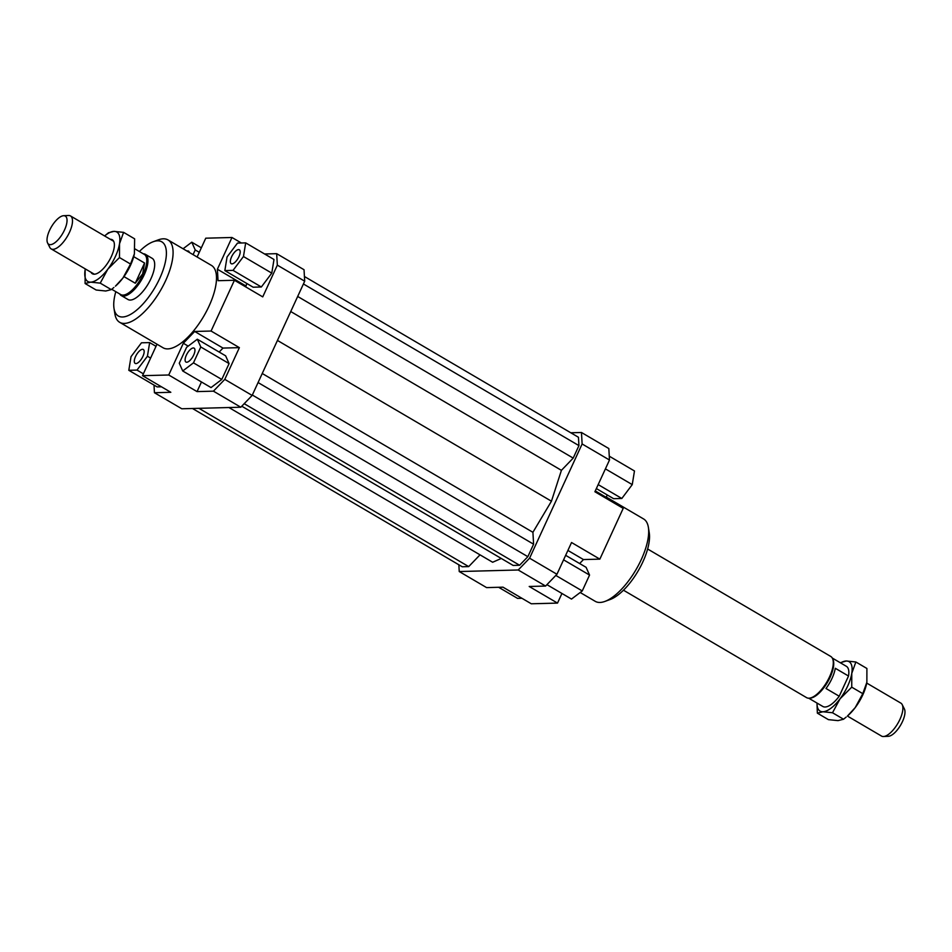 <?xml version="1.0" encoding="UTF-8"?>
<svg xmlns="http://www.w3.org/2000/svg" width="952" height="952" viewBox="0 0 952 952"><rect width="100%" height="100%" fill="white"/><g stroke="black" fill="none" stroke-linecap="round" stroke-linejoin="round"><path stroke-width="1.43" d="M847.387 716.047L881.528 736.074A19.099 7.652 -59.6 0 0 883.408 736.527A19.099 7.652 -59.6 0 0 883.504 736.515A19.099 7.652 -59.6 0 0 899.938 719.367A19.099 7.652 -59.6 0 0 902.21 704.635A19.099 7.652 -59.6 0 0 900.866 703.123L866.725 683.084M647.634 549.006L830.751 656.452A23.883 9.556 120.4 0 1 832.441 658.332L832.905 659.284A23.276 9.318 120.4 0 1 830.132 677.241A23.276 9.318 120.4 0 1 810.104 698.137L809.057 698.197A23.883 9.556 120.4 0 1 806.582 697.637L623.465 590.204M832.024 678.348A23.276 9.318 -59.6 0 0 835.297 668.28L848.518 676.027L839.224 696.233L826.003 688.486A23.276 9.318 -59.6 0 0 832.024 678.348M832.274 658.034L846.364 666.305A23.276 9.318 120.4 0 1 848.518 676.027M832.441 658.332A23.883 9.556 120.4 0 1 829.585 676.753A23.883 9.556 120.4 0 1 809.057 698.197M143.288 253.803A23.883 9.556 120.4 0 1 145.418 254.362A23.883 9.556 120.4 0 1 144.264 274.664A23.883 9.556 120.4 0 1 121.249 295.548A23.883 9.556 120.4 0 1 119.726 293.966M135.017 248.948L144.299 254.398A23.276 9.318 120.4 0 1 143.169 274.2A23.276 9.318 120.4 0 1 120.737 294.561L111.729 289.277M68.401 215.485A19.099 7.652 120.4 0 1 68.496 215.485A19.099 7.652 120.4 0 1 68.592 215.473A19.099 7.652 120.4 0 1 70.472 215.925A19.099 7.652 120.4 0 1 69.544 232.169A19.099 7.652 120.4 0 1 53.014 249.329A19.099 7.652 120.4 0 1 51.134 248.877A19.099 7.652 120.4 0 1 49.79 247.365L47.6 242.998A16.351 6.545 -59.6 0 0 50.373 244.664A16.351 6.545 -59.6 0 0 64.51 229.991A16.351 6.545 -59.6 0 0 63.689 215.711A16.351 6.545 -59.6 0 0 63.605 215.711A16.351 6.545 -59.6 0 0 51.384 226.874A16.351 6.545 -59.6 0 0 47.6 242.998M133.72 256.659L144.561 263.026L142.645 273.89L135.267 283.232L123.962 276.604M902.21 704.635L904.4 709.002A16.351 6.545 120.4 0 1 900.616 725.126A16.351 6.545 120.4 0 1 888.394 736.289A16.351 6.545 120.4 0 1 888.311 736.289M839.224 696.233A23.276 9.318 120.4 0 1 822.802 706.455L808.712 698.197M144.561 263.026L135.267 283.232M145.418 254.362L152.153 258.313A23.883 9.556 120.4 0 1 150.987 278.615A23.883 9.556 120.4 0 1 127.984 299.499L121.249 295.548M231.586 256.838A8.056 3.225 120.4 0 1 239.345 249.781A8.056 3.225 120.4 0 1 238.952 256.635A8.056 3.225 120.4 0 1 231.193 263.692A8.056 3.225 120.4 0 1 231.586 256.838M187.008 251.078A8.056 3.225 120.4 0 1 187.758 250.935A8.056 3.225 120.4 0 1 188.555 251.126A8.056 3.225 120.4 0 1 189.341 252.447M142.919 356.345A8.056 3.225 120.4 0 1 135.148 363.39A8.056 3.225 120.4 0 1 135.541 356.536A8.056 3.225 120.4 0 1 143.312 349.491A8.056 3.225 120.4 0 1 142.919 356.345M193.304 347.956A8.056 3.225 120.4 0 1 194.101 348.146A8.056 3.225 120.4 0 1 193.28 355.87A8.056 3.225 120.4 0 1 186.747 362.236A8.056 3.225 120.4 0 1 185.949 362.046A8.056 3.225 120.4 0 1 186.77 354.322A8.056 3.225 120.4 0 1 193.304 347.956M168.004 239.928L211.415 265.394A47.755 19.123 120.4 0 1 216.401 280.745A47.755 19.123 120.4 0 1 209.095 306.008A47.755 19.123 120.4 0 1 163.078 347.777L119.678 322.312A47.755 19.123 -59.6 0 0 165.684 280.542A47.755 19.123 -59.6 0 0 168.004 239.928A47.755 19.123 -59.6 0 0 158.377 239.845L153.153 241.76A42.983 17.207 120.4 0 1 159.734 278.389A42.983 17.207 120.4 0 1 132.53 313.184A42.983 17.207 120.4 0 1 114.014 308.448A42.983 17.207 120.4 0 1 115.811 291.669M114.014 308.448L114.894 313.946A47.755 19.123 -59.6 0 0 119.678 322.312M606.281 497.063L643.6 518.959A47.755 19.123 120.4 0 1 648.371 527.325A47.755 19.123 120.4 0 1 641.279 559.574A47.755 19.123 120.4 0 1 604.901 601.426A47.755 19.123 120.4 0 1 595.262 601.343L580.196 592.501M604.901 601.426L610.125 599.522A42.983 17.207 -59.6 0 0 642.874 561.847A42.983 17.207 -59.6 0 0 649.252 532.822L648.371 527.325M139.373 251.506A42.983 17.207 120.4 0 1 153.153 241.76M570.784 432.779L581.47 432.494L582.124 443.965L609.482 460.018L608.828 448.547L581.47 432.494M556.944 574.258L529.586 558.193L518.221 569.986L459.233 571.545L486.603 587.61L502.989 587.17L531.299 603.782L557.515 603.092L529.205 586.48L545.591 586.051L556.944 574.258L571.545 542.521L599.855 559.133L623.203 508.368L594.893 491.756L609.482 460.018M246.782 283.47L245.759 286.909M245.687 285.838L217.389 269.226L218.044 280.697L234.43 280.269L211.07 331.034L239.38 347.647L224.791 379.372L213.426 391.165L240.796 407.218L252.149 395.425L224.791 379.372M217.389 269.226L231.979 237.488L241.356 242.986M213.426 391.165L197.04 391.605L168.73 374.993L142.514 375.683L170.825 392.295L154.438 392.724L154.01 385.084M240.796 407.218L181.808 408.777L154.438 392.724M239.38 347.647L222.994 348.075L219.174 352.038M201.467 381.978L197.04 391.605M221.78 379.455L229.087 363.581L225.636 355.834L197.326 339.221L186.58 347.349L179.274 363.224L182.725 370.982L211.035 387.583L221.78 379.455L193.47 362.855L200.777 346.968L229.087 363.581M304.7 281.197L304.033 269.725L276.675 253.672L277.329 265.144L304.7 281.197L252.149 395.425M197.112 257.004L205.763 238.19L231.979 237.488M264.632 253.982L276.675 253.672M128.806 370.304L137.005 370.078L147.429 356.226L149.654 342.589L141.455 342.803L131.031 356.655L128.806 370.304L157.116 386.905L161.459 386.798M222.994 348.075L194.684 331.463L183.331 343.255L188.198 346.123M168.73 374.993L183.331 343.255M606.222 498.396L606.162 497.325L595.274 490.935M607.245 494.957L606.162 497.325M459.233 571.545L458.852 564.774M518.221 569.986L545.591 586.051M582.124 443.965L529.586 558.193M579.649 563.524L583.469 559.562L567.904 550.434M561.942 593.465L557.515 603.092M599.855 559.133L583.469 559.562M277.329 265.144L262.74 296.881L234.43 280.269M271.772 273.129L273.998 259.491L245.687 242.879L237.488 243.093L227.064 256.957L224.839 270.594L253.149 287.207L261.348 286.98L271.772 273.129L243.462 256.516L245.687 242.879M565.655 555.325L586.099 567.321L589.55 575.067L582.255 590.942L555.813 575.436M589.55 575.067L563.584 559.835M582.255 590.942L571.497 599.07L546.924 584.659M521.922 598.284L517.579 598.391L498.646 587.289M596.357 488.566L613.623 498.693L621.823 498.479L632.247 484.616L634.472 470.978L609.268 456.187M621.823 498.479L598.177 484.604M632.247 484.616L605.413 468.872M200.777 346.968L197.326 339.221M182.725 370.982L193.47 362.855M194.684 331.463L211.07 331.034M137.005 370.078L143.371 373.827M147.429 356.226L150.606 358.095M149.654 342.589L156.021 346.326M156.997 344.207L142.514 375.683M193.066 254.636L195.22 249.948L199.265 252.316M195.22 249.948L191.78 242.201L201.336 247.806M191.78 242.201L183.081 248.769M224.839 270.594L233.038 270.38L261.348 286.98M233.038 270.38L243.462 256.516M241.772 406.207L513.152 565.428L519.59 565.25L527.848 556.682L533.596 544.199L532.918 532.299L551.446 501.204L561.418 470.336L573.199 458.102L578.935 445.619L578.459 437.277L304.426 276.496M277.448 340.435L551.446 501.204M532.918 532.299L262.24 373.493M228.956 407.539L492.648 562.251L501.264 558.455M519.59 565.25L244.2 403.684M527.848 556.682L252.34 395.032M258.075 382.549L533.596 544.199M192.482 408.503L462.244 566.773L468.693 566.595L480.022 554.837M468.693 566.595L198.932 408.325M573.199 458.102L297.678 296.453M561.418 470.336L290.741 311.53M578.935 445.619L303.414 283.97M122.939 278.008L130.531 264.037L134.387 253.827A28.655 11.472 120.4 0 1 134.387 253.851A28.655 11.472 120.4 0 1 130.531 265.275A28.655 11.472 120.4 0 1 122.939 278.008A28.655 11.472 120.4 0 1 115.43 286.171L122.939 278.008M107.838 269.154A28.655 11.472 -59.6 0 0 115.43 256.421A28.655 11.472 -59.6 0 0 119.512 243.771A28.655 11.472 -59.6 0 0 114.002 231.372A28.655 11.472 -59.6 0 0 104.613 235.953L108.457 232.764L114.002 231.372L123.593 232.359L119.512 243.771L119.476 257.552L107.838 269.154L100.234 283.137L90.642 282.149A28.655 11.472 -59.6 0 0 107.838 269.154M85.133 269.749L85.275 268.916A28.655 11.472 -59.6 0 0 85.133 269.749A28.655 11.472 -59.6 0 0 90.642 282.149L85.097 283.529L85.133 269.749M110.325 239.309A19.695 7.89 120.4 0 1 114.133 242.558A19.695 7.89 120.4 0 1 111.336 256.528A19.695 7.89 120.4 0 1 95.688 273.998A19.695 7.89 120.4 0 1 90.999 272.26M134.387 253.851L134.637 238.845L123.593 232.359M85.097 283.529L96.152 290.015L105.743 291.003L111.289 289.622L113.895 287.48M130.531 264.037L119.476 257.552M111.289 289.622L100.234 283.137M840.271 662.723L846.257 660.997L855.848 661.985L851.766 673.385L851.742 687.166L840.092 698.768A28.655 11.472 -59.6 0 0 847.685 686.035A28.655 11.472 -59.6 0 0 851.766 673.385A28.655 11.472 -59.6 0 0 846.257 660.997A28.655 11.472 -59.6 0 0 840.592 662.913M866.653 683.465A28.655 11.472 120.4 0 1 866.641 683.476A28.655 11.472 120.4 0 1 862.786 694.889A28.655 11.472 120.4 0 1 855.193 707.633A28.655 11.472 120.4 0 1 847.685 715.785L855.193 707.633L862.786 693.651L866.867 682.251L866.903 668.471L855.848 661.985M817.03 703.076A28.655 11.472 -59.6 0 0 822.909 711.763A28.655 11.472 -59.6 0 0 840.092 698.768L832.5 712.75L822.909 711.763L817.363 713.155L816.983 703.052M817.363 713.155L828.407 719.641L837.998 720.628L843.543 719.236L846.149 717.094M851.742 687.166L862.786 693.651M832.5 712.75L843.543 719.236M70.472 215.925L113.645 241.261M63.605 215.711L68.496 215.485M888.394 736.289L883.504 736.515M51.134 248.877L94.319 274.212"/></g></svg>
